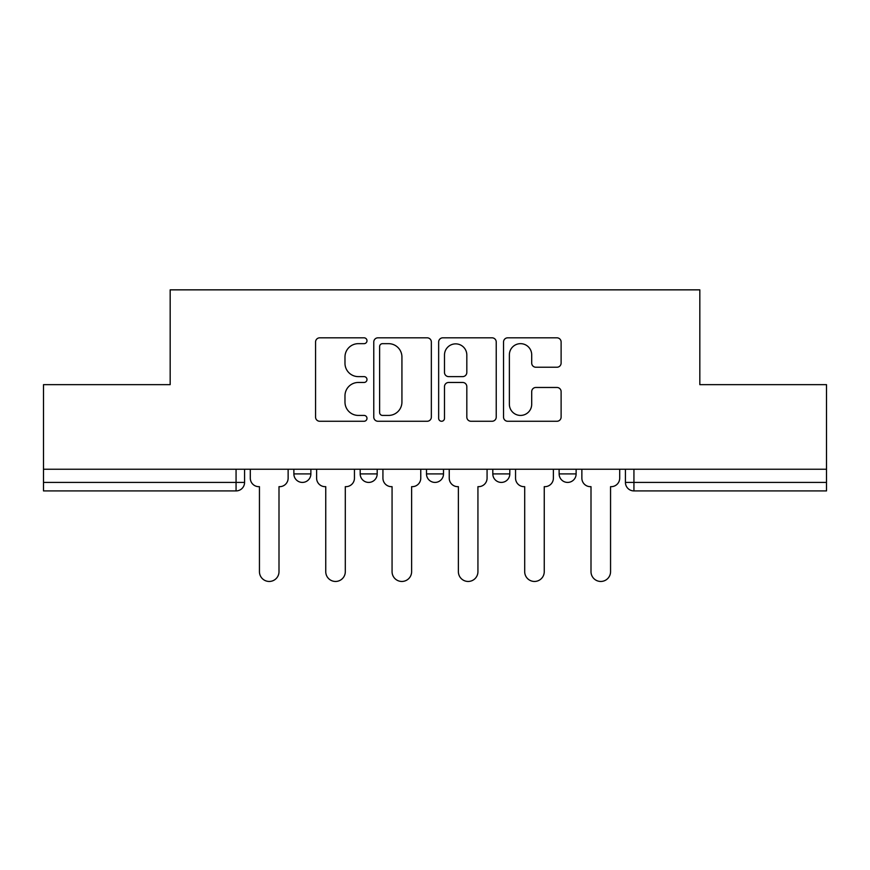 <?xml version="1.0" encoding="UTF-8"?>
<svg xmlns="http://www.w3.org/2000/svg" width="870" height="870" viewBox="0 0 870 870"><rect width="100%" height="100%" fill="white"/><g stroke="black" fill="none" stroke-linecap="round" stroke-linejoin="round"><path stroke-width="1.3" d="M366.988 340.735A2.925 2.925 0 0 0 364.073 337.821L319.736 337.821A4.176 4.176 0 0 0 315.56 341.997L315.56 417.1A4.176 4.176 0 0 0 319.736 421.265L364.073 421.265A2.925 2.925 0 0 0 366.988 418.35A2.925 2.925 0 0 0 364.073 415.425L358.331 415.425A13.354 13.354 0 0 1 344.977 402.07L344.977 395.817A13.354 13.354 0 0 1 358.331 382.463L364.073 382.463A2.925 2.925 0 0 0 366.988 379.548A2.925 2.925 0 0 0 364.073 376.623L358.331 376.623A13.354 13.354 0 0 1 344.977 363.269L344.977 357.015A13.354 13.354 0 0 1 358.331 343.661L364.073 343.661A2.925 2.925 0 0 0 366.988 340.735M492.811 469.234L492.811 473.911L509.809 473.911A8.504 8.504 0 0 1 501.316 482.415A8.504 8.504 0 0 1 492.811 473.911L492.811 469.234M556.941 367.238A4.176 4.176 0 0 0 561.117 363.062L561.117 341.997A4.176 4.176 0 0 0 556.941 337.821L507.71 337.821A4.176 4.176 0 0 0 503.534 341.997L503.534 417.1A4.176 4.176 0 0 0 507.71 421.265L556.941 421.265A4.176 4.176 0 0 0 561.117 417.1L561.117 391.641A4.176 4.176 0 0 0 556.941 387.476L535.866 387.476A4.176 4.176 0 0 0 531.7 391.641L531.7 404.267A11.158 11.158 0 0 1 520.532 415.425A11.158 11.158 0 0 1 509.374 404.267L509.374 354.819A11.158 11.158 0 0 1 520.532 343.661A11.158 11.158 0 0 1 531.7 354.819L531.7 363.062A4.176 4.176 0 0 0 535.866 367.238L556.941 367.238M43.5 469.234L43.5 384.649L170.172 384.649L170.172 289.851L699.828 289.851L699.828 384.649L826.5 384.649L826.5 469.234L43.5 469.234L43.5 482.415L244.568 482.415L244.568 469.234L244.568 482.415A8.504 8.504 0 0 1 236.064 490.919L43.5 490.919L43.5 482.415M431.346 341.997A4.176 4.176 0 0 0 427.181 337.821L377.939 337.821A4.176 4.176 0 0 0 373.774 341.997L373.774 417.1A4.176 4.176 0 0 0 377.939 421.265L427.181 421.265A4.176 4.176 0 0 0 431.346 417.1L431.346 341.997M442.819 337.821L492.061 337.821A4.176 4.176 0 0 1 496.226 341.997L496.226 417.1A4.176 4.176 0 0 1 492.061 421.265L470.985 421.265A4.176 4.176 0 0 1 466.82 417.1L466.82 386.639A4.176 4.176 0 0 0 462.644 382.463L448.67 382.463A4.176 4.176 0 0 0 444.494 386.639L444.494 418.35A2.925 2.925 0 0 1 441.568 421.265A2.925 2.925 0 0 1 438.654 418.35L438.654 341.997A4.176 4.176 0 0 1 442.819 337.821M625.432 469.234L625.432 482.415L826.5 482.415L826.5 490.919L633.936 490.919A8.504 8.504 0 0 1 625.432 482.415M826.5 469.234L826.5 482.415M576.125 469.234L576.125 473.911A8.504 8.504 0 0 1 567.621 482.415A8.504 8.504 0 0 1 559.127 473.911A8.504 8.504 0 0 0 567.621 482.415A8.504 8.504 0 0 0 576.125 473.911L576.125 469.234M559.127 469.234L559.127 473.911L576.125 473.911M509.809 469.234L509.809 473.911M443.504 469.234L443.504 473.911A8.504 8.504 0 0 1 435 482.415A8.504 8.504 0 0 1 426.496 473.911A8.504 8.504 0 0 0 435 482.415A8.504 8.504 0 0 0 443.504 473.911L426.496 473.911L426.496 469.234M360.191 469.234L360.191 473.911L377.188 473.911L377.188 469.234L377.188 473.911A8.504 8.504 0 0 1 368.684 482.415A8.504 8.504 0 0 1 360.191 473.911A8.504 8.504 0 0 0 368.684 482.415M293.875 469.234L293.875 473.911L310.873 473.911L310.873 469.234L310.873 473.911A8.504 8.504 0 0 1 302.379 482.415A8.504 8.504 0 0 1 293.875 473.911A8.504 8.504 0 0 0 302.379 482.415M236.064 469.234L236.064 490.919A8.504 8.504 0 0 0 244.568 482.415M382.528 343.661A2.925 2.925 0 0 0 379.614 346.586L379.614 412.51A2.925 2.925 0 0 0 382.528 415.425L388.585 415.425A13.354 13.354 0 0 0 401.929 402.07L401.929 357.015A13.354 13.354 0 0 0 388.585 343.661L382.528 343.661M466.82 355.036A11.158 11.158 0 0 0 455.652 343.867A11.158 11.158 0 0 0 444.494 355.036L444.494 372.447A4.176 4.176 0 0 0 448.67 376.623L462.644 376.623A4.176 4.176 0 0 0 466.82 372.447L466.82 355.036M250.299 469.234L250.299 478.163A8.504 8.504 0 0 0 258.803 486.667L259.445 486.667L259.445 571.677A9.777 9.777 0 0 0 269.221 581.454A9.777 9.777 0 0 0 278.998 571.677L278.998 486.667L279.629 486.667A8.504 8.504 0 0 0 288.133 478.163L288.133 469.234M316.615 469.234L316.615 478.163A8.504 8.504 0 0 0 325.119 486.667L325.75 486.667L325.75 571.677A9.777 9.777 0 0 0 335.526 581.454A9.777 9.777 0 0 0 345.303 571.677L345.303 486.667L345.945 486.667A8.504 8.504 0 0 0 354.449 478.163L354.449 469.234M382.93 469.234L382.93 478.163A8.504 8.504 0 0 0 391.424 486.667L392.065 486.667L392.065 571.677A9.777 9.777 0 0 0 401.842 581.454A9.777 9.777 0 0 0 411.619 571.677L411.619 486.667L412.26 486.667A8.504 8.504 0 0 0 420.765 478.163L420.765 469.234M449.235 469.234L449.235 478.163A8.504 8.504 0 0 0 457.74 486.667L458.381 486.667L458.381 571.677A9.777 9.777 0 0 0 468.158 581.454A9.777 9.777 0 0 0 477.934 571.677L477.934 486.667L478.576 486.667A8.504 8.504 0 0 0 487.069 478.163L487.069 469.234M515.551 469.234L515.551 478.163A8.504 8.504 0 0 0 524.055 486.667L524.697 486.667L524.697 571.677A9.777 9.777 0 0 0 534.474 581.454A9.777 9.777 0 0 0 544.25 571.677L544.25 486.667L544.881 486.667A8.504 8.504 0 0 0 553.385 478.163L553.385 469.234M581.867 469.234L581.867 478.163A8.504 8.504 0 0 0 590.371 486.667L591.002 486.667L591.002 571.677A9.777 9.777 0 0 0 600.779 581.454A9.777 9.777 0 0 0 610.555 571.677L610.555 486.667L611.197 486.667A8.504 8.504 0 0 0 619.701 478.163L619.701 469.234M633.936 469.234L633.936 490.919"/></g></svg>
